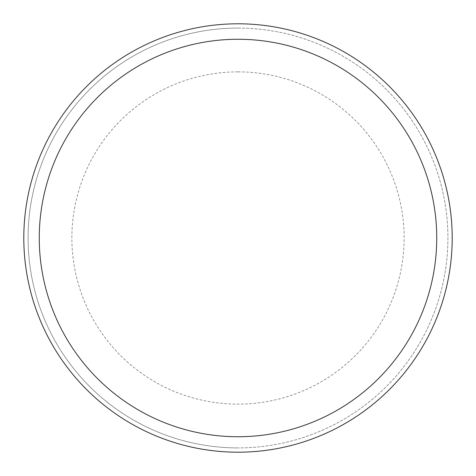 <?xml version="1.0" encoding="UTF-8"?>
<svg xmlns="http://www.w3.org/2000/svg" width="476" height="476" viewBox="0 0 476 476"><rect width="100%" height="100%" fill="white"/><g stroke="black" fill="none" stroke-linecap="round" stroke-linejoin="round"><path stroke-width="0.36" stroke-dasharray="2.38 1.78" d="M238 23.8A214.2 214.2 0 0 1 452.2 238A214.2 214.2 0 0 1 238 452.2A214.2 214.2 0 0 1 23.8 238A214.2 214.2 0 0 1 238 23.8M238 28.084A209.916 209.916 0 0 1 447.916 238A209.916 209.916 0 0 1 238 447.916A209.916 209.916 0 0 0 447.916 238A209.916 209.916 0 0 0 238 28.084A209.916 209.916 0 0 0 28.084 238A209.916 209.916 0 0 0 238 447.916A209.916 209.916 0 0 1 28.084 238A209.916 209.916 0 0 1 238 28.084M238 71.864A166.136 166.136 0 0 1 404.136 238A166.136 166.136 0 0 1 238 404.136A166.136 166.136 0 0 1 71.864 238A166.136 166.136 0 0 1 238 71.864"/><path stroke-width="0.71" d="M238 23.8A214.2 214.2 0 0 1 452.2 238A214.2 214.2 0 0 1 238 452.2A214.2 214.2 0 0 1 23.8 238A214.2 214.2 0 0 1 238 23.8M238 39.264A198.736 198.736 0 0 1 436.736 238A198.736 198.736 0 0 1 238 436.736A198.736 198.736 0 0 1 39.264 238A198.736 198.736 0 0 1 238 39.264"/></g></svg>

